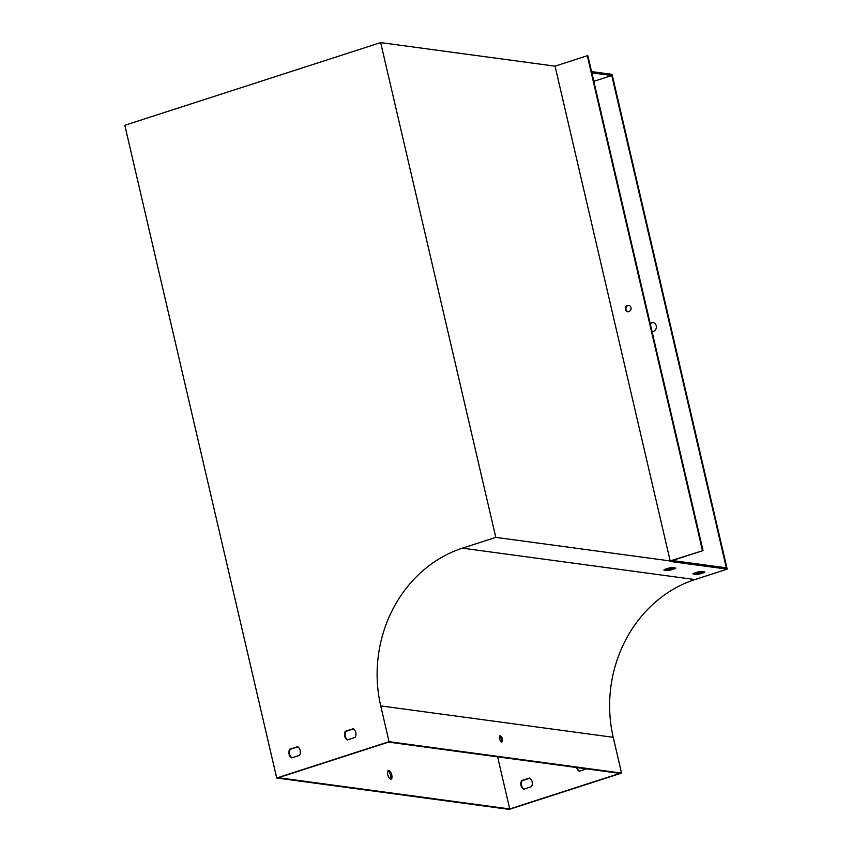 <?xml version="1.0" encoding="UTF-8"?>
<svg xmlns="http://www.w3.org/2000/svg" width="852" height="852" viewBox="0 0 852 852"><rect width="100%" height="100%" fill="white"/><g stroke="black" fill="none" stroke-linecap="round" stroke-linejoin="round"><path stroke-width="1.28" d="M591.554 71.589L612.056 74.358L727.193 569.147L669.651 561.372L703.028 550.584L670.183 560.936L555.046 66.158L380.663 42.6L124.807 125.287L276.698 777.993L509.198 809.4L621.555 773.094L389.055 741.687L380.727 705.903A127.47 113.476 97.7 0 1 462.434 548.166L495.8 537.378L670.183 560.936M672.26 560.531L726.33 567.826L611.768 75.519L591.842 72.825M347.605 739.824A6.433 5.73 97.7 0 1 345.859 731.367L353.495 728.907M291.991 757.801A6.433 5.73 97.7 0 1 290.244 749.345L297.87 746.874M278.391 777.716L388.523 742.124L619.862 773.371L509.73 808.963L278.391 777.716M555.046 66.158L587.305 55.731L702.442 550.509M703.028 550.584L587.88 55.806L587.305 55.731M387.884 770.932A4.505 1.885 -107.9 0 1 390.674 775.469A4.505 1.885 -107.9 0 1 390.514 779.09M276.698 777.993L389.055 741.687M353.229 728.726L345.284 731.293A6.433 5.73 -82.3 0 0 347.296 739.93L355.231 737.363A6.433 5.73 -82.3 0 0 353.229 728.726M297.604 746.693L289.659 749.259A6.433 5.73 -82.3 0 0 291.672 757.897L299.616 755.33A6.433 5.73 -82.3 0 0 297.604 746.693M380.663 42.6L495.8 537.378M593.823 81.313L611.768 75.519M391.792 775.107A4.505 1.885 72.1 0 0 388.363 770.538A4.505 1.885 72.1 0 0 387.958 775.416A4.505 1.885 72.1 0 0 391.143 779.122A4.505 1.885 72.1 0 0 391.792 775.107M509.73 808.963L497.611 756.864M650.268 323.877A4.505 4.015 97.7 0 1 653.25 322.652M577.219 767.609A6.433 5.73 -82.3 0 0 579.53 771.145M529.795 778.206L522.169 780.666A6.433 5.73 -82.3 0 0 523.905 789.122M621.555 773.094L613.227 737.31A127.47 113.476 97.7 0 1 694.934 579.562L727.193 569.147M668 570.574A6.433 1.15 166.9 0 0 675.785 568.06L671.642 567.496A6.433 1.15 166.9 0 0 663.846 570.02L668 570.574L667.712 569.338A6.433 1.15 166.9 0 0 673.644 567.773M697.064 574.504A6.433 1.15 166.9 0 0 704.849 571.99L700.706 571.426A6.433 1.15 166.9 0 0 692.91 573.939L697.064 574.504L696.776 573.268A6.433 1.15 166.9 0 0 702.708 571.692M500.284 735.798A3.216 1.353 72.1 0 0 500.007 735.819A3.216 1.353 72.1 0 0 499.709 739.291A3.216 1.353 72.1 0 0 501.988 741.943A3.216 1.353 72.1 0 0 502.371 738.769A3.216 1.353 72.1 0 0 500.284 735.798M499.549 736.298A3.216 1.353 -107.9 0 1 501.168 738.822A3.216 1.353 -107.9 0 1 501.338 741.826M665.71 569.072L667.712 569.338M694.774 573.002L696.776 573.268M650.151 323.387A4.505 4.015 97.7 0 1 656.37 326.699A4.505 4.015 97.7 0 1 652.057 331.556M576.644 767.535A6.433 5.73 -82.3 0 0 579.211 771.252L586.57 768.877M531.542 786.662A6.433 5.73 -82.3 0 0 529.529 778.025L521.584 780.592A6.433 5.73 -82.3 0 0 523.597 789.229L531.542 786.662M522.169 780.666L521.584 780.592M290.244 749.345L289.659 749.259M628.052 311.725A3.216 2.865 97.7 0 1 628.904 305.378M628.904 311.598A3.216 2.865 -82.3 0 0 628.616 305.314A3.216 2.865 -82.3 0 0 627.754 311.704A3.216 2.865 -82.3 0 0 628.904 311.598M345.859 731.367L345.284 731.293M694.934 579.562L462.434 548.166M613.227 737.31L380.727 705.903"/></g></svg>
